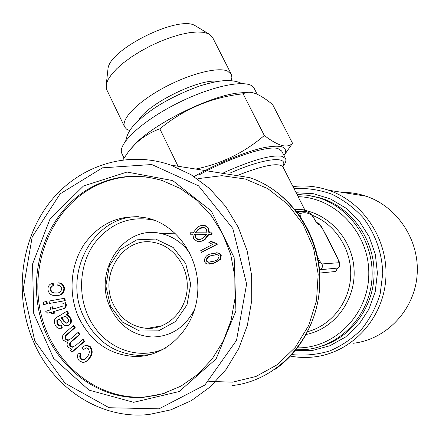 <?xml version="1.0" encoding="UTF-8"?>
<svg xmlns="http://www.w3.org/2000/svg" width="439" height="439" viewBox="0 0 439 439"><rect width="100%" height="100%" fill="white"/><g stroke="black" fill="none" stroke-linecap="round" stroke-linejoin="round"><path stroke-width="0.66" d="M195.739 169.059C221.75 163.676 244.605 152.487 264.311 135.497L243.102 93.803C211.872 97.162 184.111 108.845 159.829 128.852C150.637 132.161 142.554 137.105 135.569 143.679L128.83 151.186L122.887 159.84M178.053 166.238L159.829 128.852M194.049 176.571C217.481 163.231 245.379 151.724 263.559 147.734C281.992 144.184 288.813 146.813 284.017 155.615M264.311 135.497C271.357 140.842 277.256 144.179 282.014 145.512C286.585 146.577 290.091 145.836 292.528 143.279L284.362 155.011M292.528 143.279L272.646 104.57C266.171 99.209 260.437 95.532 255.438 93.534C251.333 92.047 247.859 91.85 245.017 92.947L243.102 93.803M130.306 149.353L136.134 142.977C156.235 122.684 208.706 96.75 237.033 93.106L247.382 92.371M223.797 172.637C252.03 160.076 271.401 154.627 281.904 156.284L285.542 158.6C286.464 160.537 285.559 163.242 282.82 166.727M285.542 158.6L281.651 150.983L277.964 148.552C267.664 145.304 231.117 157.167 199.46 174.727M231.133 80.529L231.858 77.544L231.441 74.575L227.418 70.992C217.453 66.69 188.633 74.125 162.907 88.234C137.116 102.292 120.703 119.468 124.621 126.909L126.536 129.148L129.73 130.646M231.265 74.202L212.569 37.419L208.498 33.737L203.614 32.316L197.199 31.954L189.434 32.678L180.583 34.489L170.941 37.348L160.872 41.151L150.736 45.766L140.924 51.023L131.799 56.724L123.705 62.651L116.911 68.577L111.654 74.301L108.082 79.607L106.282 84.337L106.754 89.721L124.621 126.909M217.656 81.363C199.729 78.109 146.878 104.224 138.57 120.451M196.683 26.598L195.026 25.605C178.514 14.997 109.437 49.195 108.01 68.682L107.807 70.52M318.665 263.06L320.377 261.979L321.974 263.938L339.127 262.72L337.92 259.12L322.297 228.28L320.185 224.85C320.821 225.575 318.302 222.584 320.004 224.966M337.92 259.12L338.919 260.991C340.444 264.322 340.077 266.682 337.821 268.059L320.338 269.705L319.411 268.877M337.311 268.394L335.813 271.467L337.569 268.185C339.512 266.813 340.033 264.991 339.127 262.72M322.21 228.368L319.773 224.828L319.153 224.79C317.765 224.307 316.058 222.222 314.044 218.54L311.547 214.808L310.132 213.211L308.853 212.597M47.741 313.177L45.705 311.273L50.825 309.78L50.271 307.41L52.208 306.845L52.768 309.221L62.887 306.054L63.123 304.776L62.782 303.766L64.923 302.795L65.598 302.723L66.234 304.419C66.47 307.234 65.219 308.771 62.481 309.029L53.997 311.487L54.403 313.21L51.775 313.847L51.374 312.124L47.741 313.177L51.396 312.233M61.059 317.798L63.435 321.002L65.938 323.236L67.101 322.956C68.484 322.105 68.857 320.832 68.226 319.137L67.112 317.49L65.175 316.535L61.059 317.798L61.734 317.71L64.11 320.909L66.651 323.137M52.208 306.845L52.894 306.768L53.421 309.034M220.74 255.635L220.01 259.433L213.897 263.093L207.499 264.015L205.523 263.142L204.333 261.238C204.558 257.1 206.824 254.62 211.121 253.808L217.695 252.886L219.357 253.583L220.74 255.635L221.261 255.613L220.532 259.405L214.424 263.065L209.551 264.086M294.986 209.452C301.384 209.469 304.737 209.76 305.045 210.314L306.01 211.499L296.528 211.384M306.021 211.505L307.086 211.867M220.01 259.433L220.532 259.405M58.596 319.043L56.829 320.657L57.021 323.653L58.59 325.743L61.076 325.782L61.652 328.147L59.506 328.421C57.3 328.131 55.775 326.759 54.93 324.311C53.596 320.486 54.666 317.907 58.146 316.563L66.882 311.224L67.831 313.567L66.284 314.906L68.939 316.629L70.311 318.73C71.321 321.699 70.602 323.894 68.138 325.315L65.899 325.837L63.693 325.019L59.205 318.747L57.509 320.563L57.701 323.554L58.848 325.359L60.73 325.853M56.829 320.657L57.509 320.563M210.632 241.384L214.38 243.102L216.218 243.261L216.701 244.336L217.228 244.331L201.446 252.348L200.7 250.691L212.569 244.452L208.827 242.333L211.164 241.379L216.059 243.266M216.701 244.336L201.446 252.348M74.52 327.714L66.849 334.403C65.06 335.528 64.528 337.075 65.252 339.045L67.513 340.362L70.778 338.793L77.873 332.619L79.218 334.595L71.277 341.498C69.631 342.607 69.175 344.083 69.905 345.921L72.205 347.244L76.243 345.059L82.598 339.556L83.948 341.526L71.7 352.122L70.503 350.349L72.215 348.868L71.277 348.945L67.836 347.057L67.293 346.025L66.991 344.083L67.743 341.921L66.602 341.997L63.189 340.181C61.795 337.311 62.343 334.935 64.84 333.047L73.187 325.754L74.52 327.714L75.184 327.609L67.524 334.298C65.729 335.418 65.197 336.965 65.921 338.935L68.385 340.241M207.921 227.984L208.926 232.862L211.609 232.862L211.373 234.305L208.547 234.294L204.245 239.623L201.265 241.231L198.527 241.669L197.424 241.532L193.791 238.992L192.792 234.223L190.136 234.206L190.372 232.785L193.149 232.796L196.93 227.775C199.18 225.838 201.704 225.075 204.497 225.476L208.454 228L209.458 232.862M208.547 234.294L209.079 234.305L205.243 239.282L202.302 241.044L199.004 241.664M204.706 239.277L205.243 239.282M203.235 227.331L198.604 229.41L195.684 232.813M198.055 229.399L195.13 232.813L206.994 232.851L206.368 229.202L203.976 227.457L200.837 227.72L198.055 229.399L198.604 229.41M73.187 325.754L73.851 325.656L75.184 327.609M83.476 186.004L127.052 172.044L172.746 180.594L211.291 210.994L234.163 257.682L235.93 310.883L216.076 358.937L179.227 391.522L133.686 402.311L88.969 390.112L53.613 358.317L33.743 313.55L32.524 264.135L50.062 218.88L83.476 186.004M87.098 189.747C110.579 175.787 135.618 172.714 162.205 180.528L180.451 188.55L197.089 200.453L211.406 215.834L222.787 234.124L230.722 254.604L234.843 276.449L234.953 298.745L231.04 320.563L223.275 340.988L212.004 359.173L197.737 374.39L181.082 386.068L162.754 393.788L143.509 397.328C96.558 400.697 52.598 364.721 40.234 316.557C27.619 268.432 47.297 214.078 87.098 189.747M164.685 393.19L154.769 395.643L144.711 396.955C97.853 400.324 53.964 364.436 41.623 316.387C29.029 268.372 48.669 214.139 88.398 189.867C106.359 179.041 125.773 174.76 146.637 177.027M85.841 345.455L87.098 345.306L90.236 346.612C92.958 350.426 92.805 354.218 89.77 357.988L86.988 361.023L84.293 362.224M89.583 346.739C92.311 350.552 92.152 354.35 89.117 358.125C87.597 360.633 85.528 362.071 82.911 362.422L79.464 360.99C77.28 358.592 76.951 355.919 78.477 352.967L80.381 354.141C79.448 355.903 79.569 357.533 80.743 359.036L82.801 359.87L83.981 359.645L85.682 358.498L87.328 356.539C89.561 354.01 89.858 351.37 88.206 348.621L86.423 347.886L83.251 349.702L81.769 347.858L82.044 347.573L83.887 346.108L85.682 345.477L86.445 345.427L89.583 346.739L90.236 346.612M65.246 300.644L49.437 303.453L49.08 301.055L64.209 298.3L64.571 300.71L65.246 300.644L64.884 298.235L64.209 298.3M64.571 300.71L49.437 303.453M66.284 314.906L66.958 314.818L69.005 316.003L70.975 318.643C71.991 321.606 71.266 323.795 68.808 325.217L67.013 325.733M70.311 318.73L70.975 318.643M205.957 260.728L207.949 262.281L213.354 261.287C216.603 260.788 218.507 259.065 219.072 256.113L217.135 254.593L211.653 255.591C208.437 256.096 206.539 257.808 205.957 260.728L209.194 262.313M65.252 339.045L65.921 338.935M83.948 341.526L84.601 341.41L72.369 351.99L71.7 352.122M110.485 306.054L105.843 286.052L109.36 265.897L120.39 249.412L136.88 239.804L155.713 239.057L173.18 247.492L185.724 263.57L190.696 284.099L187.014 304.864L175.452 321.578L158.457 330.869L139.536 330.99L122.454 322.089L110.485 306.054M113.366 304.43C98.237 274.732 123.99 235.293 154.566 242.575C174.091 246.235 189.127 267.713 187.107 289.767C185.318 311.855 166.919 329.371 147.169 328.377C131.963 327.077 120.698 319.093 113.366 304.43M33.765 342.283C14.152 297.593 19.903 242.383 48.186 204.459C76.457 166.617 125.867 149.452 170.645 165.059L191.086 174.722L209.666 188.644L225.624 206.385L238.284 227.309L247.091 250.631L251.64 275.445L251.723 300.753L247.322 325.519L238.629 348.753L226.025 369.517L210.051 387.017L191.393 400.615L170.815 409.856L149.134 414.476C101.003 419.865 53.646 388.625 33.765 342.283M47.335 303.887L43.719 304.49L43.362 302.092L46.293 301.566L46.984 301.494L47.335 303.887L43.719 304.49M63.902 288.714C63.189 293.4 60.598 295.666 56.137 295.524L54.293 295.48C50.666 295.288 48.542 293.225 47.906 289.296C48.032 285.959 49.563 283.995 52.493 283.385L52.982 285.729C51.215 286.063 50.227 287.194 50.024 289.12C50.518 291.606 51.939 292.895 54.282 292.983L55.994 293.027C59.117 293.296 61.037 291.869 61.756 288.752C61.273 286.469 59.951 285.323 57.778 285.306L58.014 282.892C61.345 283.139 63.309 285.076 63.902 288.714L64.577 288.653C63.979 293.126 61.581 295.381 57.377 295.425M64.61 316.497L61.734 317.71M301.077 217.673L300.671 216.476L300.281 216.509M86.203 347.891L83.251 349.702M64.923 302.795L65.565 304.496C65.801 307.311 64.549 308.853 61.806 309.105L53.997 311.487M53.317 311.564L53.723 313.292L54.403 313.21M211.609 232.862L212.141 232.873L211.905 234.316L209.079 234.305M211.373 234.305L211.905 234.316M46.293 301.566L46.649 303.958M321.277 226.716L320.832 225.992M319.153 224.79L317.177 222.93M314.044 218.54L313.232 216.679C312.848 215.988 312.848 215.988 313.232 216.679L313.051 216.597M216.476 254.521L212.185 255.575C208.969 256.08 207.071 257.792 206.495 260.706M77.873 332.619L78.532 332.51L79.876 334.485L71.947 341.383C70.3 342.486 69.845 343.962 70.575 345.8L73.011 347.117M65.565 304.496L66.234 304.419M318.313 260.947L319.383 260.212L320.377 261.979M82.598 339.556L83.256 339.44L84.601 341.41M79.218 334.595L79.876 334.485M55.994 293.027L57.081 292.945M61.076 325.782L61.751 325.683L62.327 328.043L61.032 328.295M61.652 328.147L62.327 328.043M69.905 345.921L70.575 345.8M67.831 313.567L68.5 313.484L66.958 314.818M34.747 340.878L23.229 289.038L32.179 236.967L60.116 193.873L102.452 167.835L151.768 164.537L198.543 185.829L232.813 228.472L246.619 283.989L236.528 340.313L204.881 385.025L159.061 408.83L109.108 407.732L65.021 383.187L34.747 340.878M216.218 243.261L216.74 243.255L217.228 244.331M124.017 158.024L121.938 153.666C116.79 144.431 142.461 120.462 178.909 102.517C215.308 84.458 249.939 78.625 254.148 88.321L257.188 94.259M53.723 313.292L51.775 313.847M66.882 311.224L67.551 311.147L68.5 313.484M52.493 283.385L53.179 283.336L53.662 285.679C51.901 286.009 50.913 287.139 50.71 289.065C51.204 291.551 52.62 292.835 54.968 292.923L56.675 292.967M58.014 282.892L58.689 282.842C62.02 283.089 63.984 285.026 64.577 288.653M216.301 252.754L219.621 253.402L221.261 255.613M203.575 225.322L205.035 225.492L208.454 228M192.792 234.228L190.136 234.206M78.477 352.967L79.135 352.835L81.039 354.01C80.107 355.766 80.227 357.395 81.402 358.899L83.8 359.706M78.663 317.392C68.04 293.817 70.394 264.492 84.579 243.705C100.86 221.953 121.877 213.431 147.641 218.139C177.844 225.196 200.738 259.186 197.577 294.015C194.729 328.888 166.502 356.764 135.706 356.534C109.926 355.255 90.911 342.206 78.663 317.392M50.024 289.12L50.71 289.065M68.138 325.315L68.808 325.217M311.547 214.808L310.856 214.479C306.598 212.465 303.119 212.191 300.43 213.661L299.996 213.908L296.808 211.746M310.856 214.479L309.5 212.915L306.021 211.499M300.43 213.661L297.005 211.483M57.021 323.653L57.701 323.554M206.489 234.289L194.664 234.223L195.328 237.784L197.824 239.529L198.697 239.639L200.853 239.25L202.823 238.185L206.489 234.289L195.212 234.234L195.876 237.79L198.368 239.529L199.147 239.634M89.117 358.125L89.77 357.988M353.384 343.249C386.232 339.479 414.158 310.461 417.05 275.714C420.15 240.995 397.685 206.703 366.066 196.195C358.262 193.572 350.311 192.304 342.2 192.392M317.573 197.116L317.068 197.314M80.381 354.141L81.039 354.01M213.897 263.093L214.424 263.065M195.328 237.784L195.876 237.79M80.743 359.036L81.402 358.899M194.664 234.223L195.212 234.234M150.544 354.531L140.337 355.486C114.749 354.229 95.867 341.306 83.701 316.711C62.267 273.382 93.814 214.918 139.136 216.734M52.982 285.729L53.662 285.679M194.729 309.111C185.274 327.39 171.078 336.686 152.141 336.998C133.396 335.67 119.523 326.007 110.524 308.002C92.157 271.928 123.842 224.115 161.064 233.57C172.774 236.22 182.399 242.783 189.939 253.254M297.549 347.875C335.182 348.33 369.001 313.841 368.798 273.327C369.106 232.824 335.544 197.506 298.103 196.677M306.323 334.447C334.814 328.745 356.375 299.354 353.993 268.405C351.88 237.433 326.457 211.368 297.653 209.321M319.548 270.32L320.338 269.705C322.38 268.256 322.923 266.336 321.974 263.938M63.435 321.002L64.11 320.909M307.81 331.648C331.538 325.272 349.718 301.884 350.69 275.741C351.738 249.599 335.467 224.334 312.392 215.335M335.813 271.467L319.757 273.042M66.849 334.403L67.524 334.298M291.919 354.591C304.677 355.864 317.254 354.663 329.651 350.981C341.613 345.888 352.276 338.634 361.643 329.217C369.967 318.741 376.141 306.976 380.158 293.927L382.737 273.706C382.248 253.073 375.213 233.274 362.801 217.289C353.664 207.444 343.199 199.69 331.407 194.027C319.148 189.73 306.658 187.887 293.932 188.49M295.288 350.712L312.87 350.36L329.941 345.734L345.548 337.015L358.795 324.635L368.886 309.254L375.224 291.732L377.414 273.074L375.334 254.351L369.117 236.654L359.146 220.976L346.036 208.19L330.556 198.966L313.6 193.753L296.106 192.759M198.488 178.591L221.86 175.682L245.45 179.046L267.795 188.638L287.452 203.992L303.086 224.247L313.583 248.139L318.182 274.128L316.53 300.479L308.738 325.42L295.359 347.282L277.344 364.661L255.948 376.492L232.599 382.149L208.805 381.409M232.001 385.579C276.548 380.97 315.218 340.093 319.345 290.514C323.768 240.962 292.829 192.2 249.928 177.691L170.645 165.059M61.926 317.359L62.607 317.271M305.05 210.314L283.012 167.05C279.358 162.331 264.816 164.888 239.387 174.711M211.653 255.591L212.185 255.575M61.806 309.105L62.481 309.029M317.54 256.908L319.383 260.212M71.277 341.498L71.947 341.383M296.012 349.823L305.418 349.57C339.396 346.673 368.842 316.557 371.86 280.109C375.125 243.683 351.365 207.845 318.505 197.748L307.821 195.262L296.967 194.45M299.996 213.908L300.26 215.664L299.738 215.725M321.825 346.058C352.067 336.971 374.462 305.846 374.094 272.196C373.852 238.542 350.991 207.406 320.777 198.044L307.519 195.223L320.777 198.044L307.827 195.273L296.973 194.455M282.749 166.628C289.312 155.483 264.893 157.645 229.937 173.131M299.327 186.054C309.248 185.598 318.999 186.987 328.586 190.224C363.958 202.044 389.217 240.984 385.694 280.466C382.407 319.965 350.959 352.824 314.209 356.912C306.246 357.84 298.339 357.576 290.481 356.128M319.526 224.817L316.985 222.738M319.773 224.828L317.276 222.803C318.494 222.782 319.861 224.06 321.375 226.645M300.26 215.664L300.671 216.476M136.134 142.977L135.569 143.679M237.033 93.106L245.017 92.947M108.01 68.682L106.282 84.337M195.097 25.643L208.58 33.776M337.662 268.152L337.053 268.547M309.5 212.915L313.232 216.679M338.162 259.328L329.288 241.192L322.297 228.28M144.711 396.955L143.509 397.328M87.098 345.306L86.445 345.427M68.182 340.247L67.513 340.362M316.848 222.809L317.485 223.166C316.832 222.798 315.74 221.278 314.214 218.595M72.869 347.123L72.205 347.244M162.051 325.771L147.169 328.377M214.907 243.096L214.38 243.102M208.481 262.253L207.949 262.281M54.968 292.923L54.282 292.983M66.613 323.137L65.938 323.236M292.972 186.608C304.995 185.093 316.865 186.301 328.586 190.224L366.066 196.195M273.936 370.093C305.879 348.714 324.306 306.718 319.076 265.985C313.836 225.245 285.646 189.95 249.928 177.691M218.216 252.869L217.695 252.886M198.368 239.529L197.824 239.529M83.459 359.733L82.801 359.87M165.349 348.193C136.88 362.021 101.574 346.717 88.036 315.817C77.599 292.835 80.002 263.943 94.028 243.87C110.112 223.012 130.361 215.176 154.78 220.367M125.741 140.749C126.805 135.212 129.412 130.169 133.555 125.62C139.103 119.54 146.417 113.471 155.505 107.418C168.417 99.132 183.184 91.976 199.805 85.945C219.379 79.975 229.608 79.179 239.694 82.532L241.582 83.498M140.337 355.486L135.706 356.534M175.748 233.795L161.064 233.57M60.225 325.87L59.545 325.963M205.035 225.492L204.497 225.476"/></g></svg>
